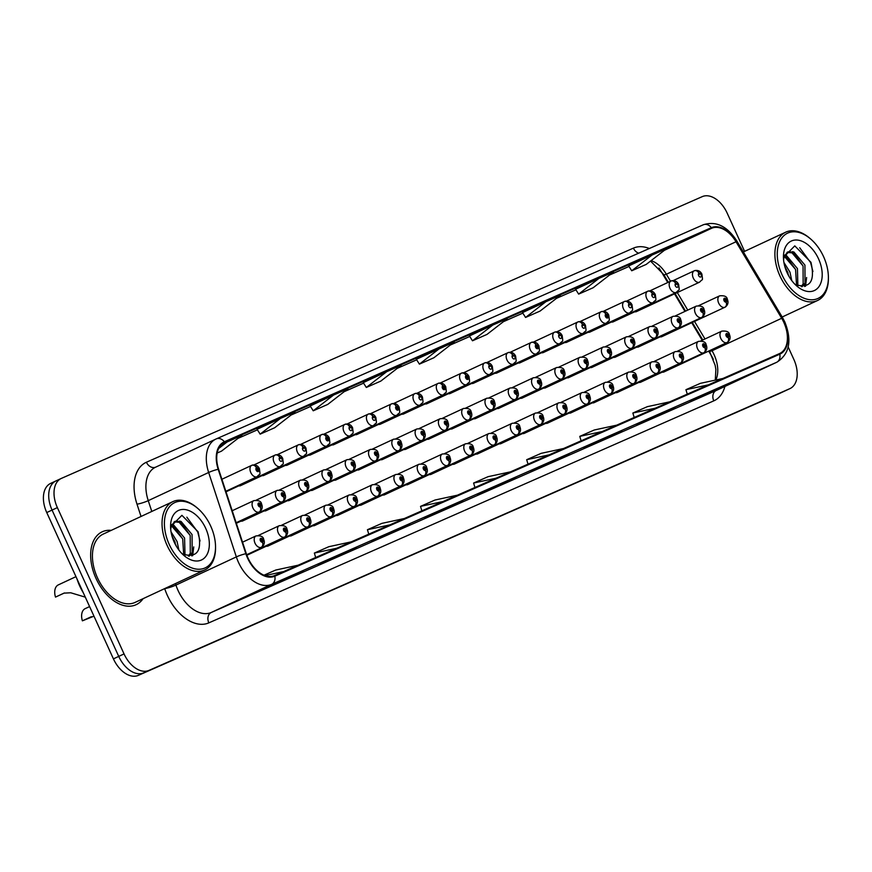 <?xml version="1.0" encoding="UTF-8"?>
<svg xmlns="http://www.w3.org/2000/svg" width="872" height="872" viewBox="0 0 872 872"><rect width="100%" height="100%" fill="white"/><g stroke="black" fill="none" stroke-linecap="round" stroke-linejoin="round"><path stroke-width="1.31" d="M667.745 282.528L660.442 270.287A33.496 21.081 65 0 0 658.949 267.933M713.329 359.253A33.496 21.081 65 0 0 711.29 355.503L708.663 351.111M702.189 340.265L691.725 322.727M684.967 311.402L674.503 293.864M425.133 403.932A6.278 3.957 65 0 0 426.855 403.758A6.278 3.957 65 0 0 428.098 402.548M448.415 393.697A6.278 3.957 65 0 0 450.137 393.512A6.278 3.957 65 0 0 451.391 392.313M471.708 383.462A6.278 3.957 65 0 0 473.431 383.277A6.278 3.957 65 0 0 474.673 382.078M495.002 373.216A6.278 3.957 65 0 0 496.724 373.042A6.278 3.957 65 0 0 497.967 371.832M541.577 352.746A6.278 3.957 65 0 0 543.3 352.56A6.278 3.957 65 0 0 544.542 351.362M518.284 362.981A6.278 3.957 65 0 0 520.006 362.796A6.278 3.957 65 0 0 521.249 361.597M611.436 322.03A6.278 3.957 65 0 0 613.169 321.844A6.278 3.957 65 0 0 614.411 320.645M588.153 332.265A6.278 3.957 65 0 0 589.875 332.079A6.278 3.957 65 0 0 591.118 330.88M564.86 342.5A6.278 3.957 65 0 0 566.582 342.325A6.278 3.957 65 0 0 567.836 341.115M401.839 414.178A6.278 3.957 65 0 0 403.562 413.993A6.278 3.957 65 0 0 404.804 412.794M378.557 424.413A6.278 3.957 65 0 0 380.279 424.228A6.278 3.957 65 0 0 381.522 423.029M355.264 434.648A6.278 3.957 65 0 0 356.986 434.474A6.278 3.957 65 0 0 358.228 433.264M331.97 444.894A6.278 3.957 65 0 0 333.693 444.709A6.278 3.957 65 0 0 334.946 443.51M308.688 455.13A6.278 3.957 65 0 0 310.41 454.944A6.278 3.957 65 0 0 311.653 453.745M285.395 465.365A6.278 3.957 65 0 0 287.117 465.19A6.278 3.957 65 0 0 288.36 463.98M262.112 475.611A6.278 3.957 65 0 0 263.835 475.425A6.278 3.957 65 0 0 265.077 474.226M238.819 485.846A6.278 3.957 65 0 0 240.541 485.66A6.278 3.957 65 0 0 241.784 484.461M634.729 311.784A6.278 3.957 65 0 0 636.451 311.609A6.278 3.957 65 0 0 637.694 310.399M427.236 439.237A6.278 3.957 65 0 0 428.959 439.052A6.278 3.957 65 0 0 429.068 438.998M450.519 428.991A6.278 3.957 65 0 0 452.252 428.817A6.278 3.957 65 0 0 452.35 428.762M473.812 418.756A6.278 3.957 65 0 0 475.534 418.571A6.278 3.957 65 0 0 475.643 418.527M497.105 408.51A6.278 3.957 65 0 0 498.828 408.336A6.278 3.957 65 0 0 498.937 408.281M566.964 377.794A6.278 3.957 65 0 0 568.697 377.62A6.278 3.957 65 0 0 568.795 377.565M590.257 367.559A6.278 3.957 65 0 0 591.979 367.385A6.278 3.957 65 0 0 592.088 367.33M613.539 357.324A6.278 3.957 65 0 0 615.272 357.139A6.278 3.957 65 0 0 615.381 357.095M636.833 347.078A6.278 3.957 65 0 0 638.566 346.903A6.278 3.957 65 0 0 638.664 346.849M520.388 398.275A6.278 3.957 65 0 0 522.121 398.101A6.278 3.957 65 0 0 522.219 398.046M543.681 388.04A6.278 3.957 65 0 0 545.403 387.855A6.278 3.957 65 0 0 545.512 387.811M403.943 449.472A6.278 3.957 65 0 0 405.676 449.287A6.278 3.957 65 0 0 405.774 449.243M380.661 459.708A6.278 3.957 65 0 0 382.383 459.533A6.278 3.957 65 0 0 382.492 459.479M357.367 469.954A6.278 3.957 65 0 0 359.09 469.768A6.278 3.957 65 0 0 359.199 469.714M334.074 480.189A6.278 3.957 65 0 0 335.807 480.003A6.278 3.957 65 0 0 335.905 479.96M310.792 490.424A6.278 3.957 65 0 0 312.514 490.249A6.278 3.957 65 0 0 312.623 490.195M287.498 500.67A6.278 3.957 65 0 0 289.232 500.484A6.278 3.957 65 0 0 289.33 500.43M264.216 510.905A6.278 3.957 65 0 0 265.938 510.72A6.278 3.957 65 0 0 266.047 510.676M240.923 521.14A6.278 3.957 65 0 0 242.645 520.966A6.278 3.957 65 0 0 242.754 520.911M660.126 336.843A6.278 3.957 65 0 0 661.848 336.668A6.278 3.957 65 0 0 661.957 336.614M569.078 413.099A6.278 3.957 65 0 0 570.8 412.914A6.278 3.957 65 0 0 570.909 412.859M592.361 402.853A6.278 3.957 65 0 0 594.094 402.679A6.278 3.957 65 0 0 594.192 402.624M615.654 392.618A6.278 3.957 65 0 0 617.376 392.444A6.278 3.957 65 0 0 617.485 392.389M638.947 382.383A6.278 3.957 65 0 0 640.669 382.198A6.278 3.957 65 0 0 640.778 382.143M545.785 423.334A6.278 3.957 65 0 0 547.518 423.16A6.278 3.957 65 0 0 547.616 423.105M522.502 433.569A6.278 3.957 65 0 0 524.225 433.395A6.278 3.957 65 0 0 524.334 433.34M499.209 443.815A6.278 3.957 65 0 0 500.931 443.63A6.278 3.957 65 0 0 501.04 443.586M475.916 454.05A6.278 3.957 65 0 0 477.649 453.876A6.278 3.957 65 0 0 477.747 453.822M452.633 464.286A6.278 3.957 65 0 0 454.356 464.111A6.278 3.957 65 0 0 454.465 464.057M429.34 474.532A6.278 3.957 65 0 0 431.073 474.346A6.278 3.957 65 0 0 431.171 474.303M406.058 484.767A6.278 3.957 65 0 0 407.78 484.592A6.278 3.957 65 0 0 407.889 484.538M382.764 495.002A6.278 3.957 65 0 0 384.487 494.827A6.278 3.957 65 0 0 384.596 494.773M359.471 505.248A6.278 3.957 65 0 0 361.204 505.062A6.278 3.957 65 0 0 361.313 505.019M336.189 515.483A6.278 3.957 65 0 0 337.911 515.308A6.278 3.957 65 0 0 338.02 515.254M312.895 525.729A6.278 3.957 65 0 0 314.628 525.543A6.278 3.957 65 0 0 314.727 525.489M289.613 535.964A6.278 3.957 65 0 0 291.335 535.779A6.278 3.957 65 0 0 291.444 535.735M266.32 546.199A6.278 3.957 65 0 0 268.042 546.025A6.278 3.957 65 0 0 268.151 545.97M662.23 372.137A6.278 3.957 65 0 0 663.963 371.963A6.278 3.957 65 0 0 664.061 371.908M111.224 530.372A40.199 25.299 65 0 0 102.188 531.811A40.199 25.299 65 0 0 96.018 578.43A40.199 25.299 65 0 0 136.174 604.678A40.199 25.299 65 0 0 143.084 598.683A40.199 25.299 65 0 1 136.174 604.678A40.199 25.299 65 0 1 96.018 578.43A40.199 25.299 65 0 1 102.188 531.811A40.199 25.299 65 0 1 111.224 530.372M715.814 380.007A26.803 16.862 65 0 0 714.179 354.893A26.803 16.862 65 0 0 712.021 350.762L711.443 349.814M783.83 322.411A26.803 16.862 -115 0 1 779.721 353.487A26.803 16.862 -115 0 1 779.503 353.585L274.538 575.585A26.803 16.862 -115 0 1 246.296 553.655L218.6 469.223A26.803 16.862 -115 0 1 224.409 442.486A26.803 16.862 -115 0 1 224.627 442.387L711.617 228.29A26.803 16.862 -115 0 1 736.012 241.751L781.672 318.28A26.803 16.862 -115 0 1 783.83 322.411M784.222 322.237A27.468 17.287 65 0 0 781.999 318.008L736.339 241.479A27.468 17.287 65 0 0 711.345 227.679L224.355 441.777A27.468 17.287 65 0 0 218.174 469.289L245.86 553.709A27.468 17.287 65 0 0 274.822 576.196L779.786 354.196A27.468 17.287 65 0 0 784.222 322.237M61.018 478.565L56.113 480.853A25.125 15.816 65 0 0 55.917 480.941A25.125 15.816 65 0 0 52.058 510.076L118.734 656.398A25.125 15.816 65 0 0 143.629 672.89L784.484 391.147A25.125 15.816 65 0 0 784.691 391.059A25.125 15.816 65 0 0 784.887 390.961M289.057 577.09L265.459 588.099L289.057 577.09M342.14 553.753L318.542 564.762L342.14 553.753M395.223 530.416L371.625 541.414L395.223 530.416M448.306 507.079L424.708 518.077L448.306 507.079M713.721 390.394L690.123 401.393L713.721 390.394M660.638 413.731L637.04 424.729L660.638 413.731M607.555 437.068L583.957 448.066L607.555 437.068M554.472 460.405L530.874 471.403L554.472 460.405M501.389 483.742L477.791 494.74L501.389 483.742M670.524 281.231L666.361 274.233A26.803 16.862 65 0 0 651.101 260.619M629.006 266.461L609.561 275.018M575.923 289.809L556.478 298.355M522.84 313.146L503.395 321.692M469.757 336.483L450.312 345.029M416.674 359.82L397.229 368.365M363.602 383.157L344.146 391.702M310.519 406.494L291.063 415.039M257.436 429.831L237.98 438.376M704.979 338.968L694.515 321.43M687.757 310.094L677.293 292.556M744.601 251.365L727.172 213.128A25.125 15.816 65 0 0 702.276 196.625L61.422 478.379A25.125 15.816 65 0 0 61.225 478.466A25.125 15.816 65 0 0 57.367 507.602L124.042 653.924A25.125 15.816 65 0 0 148.938 670.415L789.792 388.672A25.125 15.816 65 0 0 789.999 388.585A25.125 15.816 65 0 0 793.858 359.449L788.201 347.045M333.54 395.071L310.181 405.971L313.233 410.799L327.719 404.434L348.015 388.705L333.54 395.071L313.233 410.799M280.457 418.407L257.098 429.307L260.15 434.136L274.636 427.771L294.932 412.042L280.457 418.407L260.15 434.136M217.183 453.026L221.553 451.107L241.849 435.379L221.488 444.491M492.789 325.06L469.43 335.949L472.482 340.788L486.968 334.423L507.264 318.694L492.789 325.06L472.482 340.788M545.872 301.723L522.513 312.612L525.565 317.452L540.051 311.086L560.347 295.357L545.872 301.723L525.565 317.452M598.955 278.386L575.596 289.275L578.648 294.115L593.134 287.749L613.43 272.02L598.955 278.386L578.648 294.115M652.038 255.049L628.679 265.938L631.731 270.778L646.217 264.412L666.513 248.684L652.038 255.049L631.731 270.778M386.623 371.734L363.264 382.634L366.316 387.462L380.802 381.097L401.098 365.368L386.623 371.734L366.316 387.462M439.706 348.397L419.399 364.125L433.885 357.76L454.181 342.031L416.347 359.297M510.556 471.828L488.08 476.679L473.605 483.044L474.935 487.481M496.07 478.194L473.605 483.044M563.639 448.491L541.163 453.342L526.688 459.708L528.018 464.144M549.153 454.857L526.688 459.708M616.722 425.155L594.246 430.005L579.771 436.371L581.101 440.807M602.236 431.52L579.771 436.371M669.805 401.818L647.329 406.668L632.854 413.034L634.184 417.47M655.319 408.183L632.854 413.034M722.888 378.481L700.412 383.331L685.937 389.697L687.267 394.133M708.402 384.846L685.937 389.697M457.473 495.165L434.997 500.027L420.522 506.381L421.852 510.829M442.998 501.531L420.522 506.381M404.39 518.502L381.914 523.364L367.439 529.718L368.769 534.165M389.915 524.868L367.439 529.718M351.307 541.839L328.831 546.7L314.356 553.066L315.686 557.502M336.832 548.205L314.356 553.066M298.224 565.176L275.748 570.037L263.987 575.204M283.749 571.542L264.99 575.596M419.399 364.125L416.347 359.286M227.374 441.744L218.643 448.513M55.71 481.039L50.805 483.328A25.125 15.816 65 0 0 50.609 483.415A25.125 15.816 65 0 0 46.75 512.551L113.425 658.872A25.125 15.816 65 0 0 138.321 675.375L779.176 393.621A25.125 15.816 65 0 0 779.383 393.534A25.125 15.816 65 0 0 779.579 393.435M56.113 480.853A25.125 15.816 65 0 0 55.917 480.941A25.125 15.816 65 0 0 52.058 510.076L118.734 656.398A25.125 15.816 65 0 0 143.629 672.89L784.484 391.147A25.125 15.816 65 0 0 784.691 391.059L789.999 388.585M663.854 372.006L727.183 342.478A4.186 3.248 -117.7 0 0 727.292 342.423A4.186 3.248 -117.7 0 0 728.294 337.333A2.093 1.319 65 0 0 728.578 334.924A2.093 1.319 65 0 0 726.496 333.551A2.093 1.319 65 0 0 726.158 335.982A2.093 1.319 65 0 0 728.185 337.388L727.019 334.695L728.294 337.333M728.185 337.388A4.186 3.248 70.2 0 1 726.867 342.609A6.278 3.957 -115 0 1 720.806 338.423A6.278 3.957 -115 0 1 721.765 331.142C726.55 330.684 729.112 331.818 729.439 334.565C730.801 337.704 730.093 340.331 727.292 342.423M663.745 372.05L726.867 342.609M661.739 336.712L725.068 307.173A4.186 3.248 -117.7 0 0 725.177 307.118A4.186 3.248 -117.7 0 0 726.18 302.039A2.093 1.319 65 0 0 726.463 299.63A2.093 1.319 65 0 0 724.392 298.257A2.093 1.319 65 0 0 724.054 300.687A2.093 1.319 65 0 0 726.071 302.083L724.904 299.401L726.18 302.039M726.071 302.083A4.186 3.248 70.2 0 1 724.752 307.315A6.278 3.957 -115 0 1 718.692 303.129A6.278 3.957 -115 0 1 719.662 295.837C724.447 295.379 726.997 296.524 727.324 299.27C728.698 302.41 727.978 305.026 725.177 307.118M661.641 336.756L724.752 307.315M673.315 280.555L694.156 270.832A4.186 3.248 62.3 0 1 698.941 273.219A2.093 1.319 65 0 0 698.657 275.628A2.093 1.319 65 0 0 700.728 277.002A2.093 1.319 65 0 0 701.066 274.571A2.093 1.319 65 0 0 699.05 273.176L699.54 274.331M699.05 273.176A4.186 3.248 -109.8 0 0 694.679 270.614A4.186 3.248 -109.8 0 0 694.472 270.702L694.341 270.756M699.497 274.353L698.941 273.219M782.075 274.909A36.014 22.661 65 0 0 810.807 299.783A36.014 22.661 65 0 0 828.389 277.187A36.014 22.661 65 0 0 823.582 256.662A36.014 22.661 65 0 0 810.524 238.884A36.014 22.661 65 0 0 782.119 237.566A36.014 22.661 65 0 0 782.075 274.909M810.524 238.884L809.707 238.187A37.692 23.718 65 0 0 785.716 232.181A37.692 23.718 65 0 0 779.928 275.89A37.692 23.718 65 0 0 817.576 300.491A37.692 23.718 65 0 0 828.4 278.266L828.389 277.187M783.917 262.439L789.945 272.086L791.765 280.588M784.92 266.832L789.247 276.838M784.8 254.973L786.435 255.485L797.444 268.598L797.869 285.765M784.255 256.248L795.569 269.47L796.55 285.155M783.568 259.671L784.266 256.215L787.907 251.855L793.923 251.997L804.932 265.099L805.03 282.997L802.109 286.714M787.013 252.379L792.048 252.869L803.058 265.971L803.156 283.869L801.248 286.648M794.784 284.13A18.933 11.914 65 0 0 795.711 284.697C810.175 288.752 815.255 281.296 810.96 262.319L794.774 245.882L783.525 257.262M818.557 258.875A27.305 17.189 65 0 0 796.779 240.018A27.305 17.189 65 0 0 783.438 257.153A27.305 17.189 65 0 0 787.089 272.707A27.305 17.189 65 0 0 796.986 286.19A27.305 17.189 65 0 0 818.536 287.193A27.305 17.189 65 0 0 818.557 258.875M799.7 247.746L810.589 262.548L812.922 271.53M792.681 251.583L803.068 265.971M805.575 281.765L804.66 286.485M785.192 255.071L795.58 269.459M784.844 266.57L788.081 272.958M806.611 277.492L805.543 286.234M169.212 544.357A36.014 22.661 65 0 0 197.933 569.231A36.014 22.661 65 0 0 215.526 546.624A36.014 22.661 65 0 0 210.708 526.11A36.014 22.661 65 0 0 197.661 508.322A36.014 22.661 65 0 0 169.255 507.003A36.014 22.661 65 0 0 169.212 544.357M197.661 508.322L196.843 507.624A37.692 23.718 65 0 0 172.852 501.629A37.692 23.718 65 0 0 167.064 545.327A37.692 23.718 65 0 0 204.713 569.939A37.692 23.718 65 0 0 215.537 547.703L215.526 546.624M172.852 501.629L103.245 534.089A37.692 23.718 65 0 0 97.457 577.787A37.692 23.718 65 0 0 135.106 602.399L204.713 569.939M76.9 578.714A41.878 26.356 65 0 0 79.712 586.006A41.878 26.356 65 0 0 83.374 592.927M171.054 531.876L177.081 541.534L178.891 550.025M172.056 536.269L176.384 546.275M171.937 524.421L173.572 524.933L184.581 538.035L185.006 555.202M171.392 525.685L182.706 538.907L183.676 554.603M170.705 529.119L171.403 525.653L175.043 521.293L181.06 521.434L192.069 534.547L192.167 552.445L189.246 556.151M174.149 521.816L179.185 522.317L190.194 535.419L190.292 553.317L188.385 556.085M181.921 553.567A18.933 11.914 65 0 0 182.848 554.145C197.312 558.2 202.391 550.733 198.097 531.767L181.91 515.319L170.661 526.699M205.694 528.312A27.305 17.189 65 0 0 183.916 509.455A27.305 17.189 65 0 0 170.574 526.59A27.305 17.189 65 0 0 174.226 542.155A27.305 17.189 65 0 0 184.123 555.638A27.305 17.189 65 0 0 205.661 556.63A27.305 17.189 65 0 0 205.694 528.312M186.837 517.183L197.726 531.996L200.059 540.978M179.817 521.02L190.205 535.408M192.701 551.202L191.796 555.922M172.318 524.519L182.717 538.907M171.98 536.018L175.218 542.395M193.748 546.929L192.679 555.682M640.56 382.252L703.889 352.713A4.186 3.248 -117.7 0 0 703.998 352.659A4.186 3.248 -117.7 0 0 705.001 347.579A2.093 1.319 65 0 0 705.284 345.17A2.093 1.319 65 0 0 703.214 343.786A2.093 1.319 65 0 0 702.876 346.228A2.093 1.319 65 0 0 704.892 347.623L703.726 344.941L705.001 347.579M704.892 347.623A4.186 3.248 70.2 0 1 703.573 352.855A6.278 3.957 -115 0 1 697.513 348.658A6.278 3.957 -115 0 1 698.472 341.377C703.268 340.919 705.819 342.064 706.146 344.8C707.519 347.95 706.8 350.566 703.998 352.659M640.462 382.285L703.573 352.855M617.278 392.487L680.607 362.948A4.186 3.248 -117.7 0 0 680.705 362.894A4.186 3.248 -117.7 0 0 681.708 357.814A2.093 1.319 65 0 0 682.002 355.405A2.093 1.319 65 0 0 679.92 354.032A2.093 1.319 65 0 0 679.582 356.463A2.093 1.319 65 0 0 681.61 357.858L680.433 355.177L681.708 357.814M681.61 357.858A4.186 3.248 70.2 0 1 680.291 363.09A6.278 3.957 -115 0 1 674.22 358.904A6.278 3.957 -115 0 1 675.19 351.612C679.975 351.154 682.536 352.299 682.863 355.046C684.226 358.185 683.506 360.801 680.705 362.894M617.169 392.531L680.291 363.09M593.985 402.722L657.314 373.194A4.186 3.248 -117.7 0 0 657.423 373.14A4.186 3.248 -117.7 0 0 658.425 368.049A2.093 1.319 65 0 0 658.709 365.641A2.093 1.319 65 0 0 656.638 364.267A2.093 1.319 65 0 0 656.3 366.709A2.093 1.319 65 0 0 658.316 368.104L657.15 365.412L658.425 368.049M658.316 368.104A4.186 3.248 70.2 0 1 656.998 373.325A6.278 3.957 -115 0 1 650.937 369.139A6.278 3.957 -115 0 1 651.896 361.858C656.681 361.4 659.243 362.534 659.57 365.281C660.943 368.42 660.224 371.047 657.423 373.14M593.876 402.766L656.998 373.325M570.691 412.968L634.02 383.429A4.186 3.248 -117.7 0 0 634.129 383.375A4.186 3.248 -117.7 0 0 635.132 378.295A2.093 1.319 65 0 0 635.416 375.887A2.093 1.319 65 0 0 633.345 374.502A2.093 1.319 65 0 0 633.007 376.944A2.093 1.319 65 0 0 635.034 378.339L633.857 375.658L635.132 378.295M635.034 378.339A4.186 3.248 70.2 0 1 633.704 383.571A6.278 3.957 -115 0 1 627.644 379.375A6.278 3.957 -115 0 1 628.614 372.093C633.399 371.636 635.95 372.78 636.277 375.516C637.65 378.666 636.931 381.282 634.129 383.375M570.593 413.001L633.704 383.571M650.032 290.79L670.862 281.078A4.186 3.248 62.3 0 1 675.658 283.455A2.093 1.319 65 0 0 675.364 285.874A2.093 1.319 65 0 0 677.446 287.248A2.093 1.319 65 0 0 677.784 284.806A2.093 1.319 65 0 0 675.756 283.411L676.247 284.566M675.756 283.411A4.186 3.248 -109.8 0 0 671.396 280.849A4.186 3.248 -109.8 0 0 671.178 280.937L671.048 281.002M676.203 284.588L675.658 283.455M626.739 301.036L647.58 291.313A4.186 3.248 62.3 0 1 652.365 293.701A2.093 1.319 65 0 0 652.082 296.109A2.093 1.319 65 0 0 654.153 297.483A2.093 1.319 65 0 0 654.491 295.052A2.093 1.319 65 0 0 652.474 293.657L652.965 294.812M652.474 293.657A4.186 3.248 -109.8 0 0 648.103 291.085A4.186 3.248 -109.8 0 0 647.896 291.172L647.754 291.237M652.921 294.823L652.365 293.701M603.446 311.271L624.287 301.548A4.186 3.248 62.3 0 1 629.072 303.936A2.093 1.319 65 0 0 628.788 306.345A2.093 1.319 65 0 0 630.87 307.718A2.093 1.319 65 0 0 631.208 305.287A2.093 1.319 65 0 0 629.181 303.892L629.671 305.047M629.181 303.892A4.186 3.248 -109.8 0 0 624.821 301.331A4.186 3.248 -109.8 0 0 624.603 301.418L624.472 301.472M629.628 305.069L629.072 303.936M580.163 321.506L600.993 311.795A4.186 3.248 62.3 0 1 605.789 314.171A2.093 1.319 65 0 0 605.506 316.591A2.093 1.319 65 0 0 607.577 317.964A2.093 1.319 65 0 0 607.915 315.522A2.093 1.319 65 0 0 605.898 314.127L607.065 316.819L605.789 314.171M605.898 314.127A4.186 3.248 -109.8 0 0 601.527 311.566A4.186 3.248 -109.8 0 0 601.309 311.653L601.179 311.718M638.457 346.947L701.786 317.419A4.186 3.248 -117.7 0 0 701.895 317.364A4.186 3.248 -117.7 0 0 702.897 312.274A2.093 1.319 65 0 0 703.181 309.865A2.093 1.319 65 0 0 701.099 308.492A2.093 1.319 65 0 0 700.761 310.933A2.093 1.319 65 0 0 702.788 312.329L701.622 309.636L702.897 312.274M702.788 312.329A4.186 3.248 70.2 0 1 701.47 317.55A6.278 3.957 -115 0 1 695.398 313.364A6.278 3.957 -115 0 1 696.368 306.083C701.153 305.625 703.715 306.759 704.042 309.505C705.404 312.645 704.696 315.272 701.895 317.364M638.348 346.991L701.47 317.55M615.163 357.193L678.492 327.654A4.186 3.248 -117.7 0 0 678.601 327.6A4.186 3.248 -117.7 0 0 679.604 322.52A2.093 1.319 65 0 0 679.888 320.111A2.093 1.319 65 0 0 677.817 318.727A2.093 1.319 65 0 0 677.479 321.168A2.093 1.319 65 0 0 679.495 322.564L678.329 319.882L679.604 322.52M679.495 322.564A4.186 3.248 70.2 0 1 678.176 327.796A6.278 3.957 -115 0 1 672.116 323.599A6.278 3.957 -115 0 1 673.075 316.318C677.871 315.86 680.422 317.005 680.749 319.741C682.122 322.891 681.403 325.507 678.601 327.6M615.065 357.226L678.176 327.796M591.881 367.428L655.21 337.889A4.186 3.248 -117.7 0 0 655.308 337.835A4.186 3.248 -117.7 0 0 656.311 332.755A2.093 1.319 65 0 0 656.605 330.346A2.093 1.319 65 0 0 654.523 328.973A2.093 1.319 65 0 0 654.185 331.404A2.093 1.319 65 0 0 656.213 332.799L655.036 330.117L656.311 332.755M656.213 332.799A4.186 3.248 70.2 0 1 654.894 338.031A6.278 3.957 -115 0 1 648.822 333.845A6.278 3.957 -115 0 1 649.793 326.553C654.578 326.095 657.139 327.24 657.466 329.987C658.829 333.126 658.109 335.742 655.308 337.835M591.772 367.472L654.894 338.031M568.588 377.663L631.917 348.135A4.186 3.248 -117.7 0 0 632.026 348.081A4.186 3.248 -117.7 0 0 633.028 342.99A2.093 1.319 65 0 0 633.312 340.581A2.093 1.319 65 0 0 631.241 339.208A2.093 1.319 65 0 0 630.903 341.65A2.093 1.319 65 0 0 632.919 343.045L631.753 340.353L633.028 342.99M632.919 343.045A4.186 3.248 70.2 0 1 631.601 348.266A6.278 3.957 -115 0 1 625.54 344.08A6.278 3.957 -115 0 1 626.499 336.799C631.284 336.341 633.846 337.475 634.173 340.222C635.535 343.372 634.827 345.988 632.026 348.081M568.479 377.707L631.601 348.266M547.409 423.203L610.738 393.664A4.186 3.248 -117.7 0 0 610.847 393.61A4.186 3.248 -117.7 0 0 611.85 388.531A2.093 1.319 65 0 0 612.133 386.122A2.093 1.319 65 0 0 610.062 384.748A2.093 1.319 65 0 0 609.713 387.179A2.093 1.319 65 0 0 611.741 388.574L610.574 385.893L611.85 388.531M611.741 388.574A4.186 3.248 70.2 0 1 610.422 393.806A6.278 3.957 -115 0 1 604.361 389.62A6.278 3.957 -115 0 1 605.321 382.328C610.106 381.871 612.667 383.015 612.994 385.762C614.357 388.901 613.648 391.517 610.847 393.61M547.3 423.247L610.422 393.806M524.116 433.439L587.445 403.91A4.186 3.248 -117.7 0 0 587.554 403.856A4.186 3.248 -117.7 0 0 588.556 398.766A2.093 1.319 65 0 0 588.84 396.357A2.093 1.319 65 0 0 586.769 394.983A2.093 1.319 65 0 0 586.431 397.425A2.093 1.319 65 0 0 588.447 398.82L587.281 396.128L588.556 398.766M588.447 398.82A4.186 3.248 70.2 0 1 587.129 404.041A6.278 3.957 -115 0 1 581.068 399.856A6.278 3.957 -115 0 1 582.027 392.574C586.823 392.117 589.374 393.25 589.701 395.997C591.074 399.136 590.355 401.763 587.554 403.856M524.018 433.482L587.129 404.041M500.833 443.685L564.162 414.146A4.186 3.248 -117.7 0 0 564.26 414.091A4.186 3.248 -117.7 0 0 565.263 409.012A2.093 1.319 65 0 0 565.557 406.603A2.093 1.319 65 0 0 563.476 405.218A2.093 1.319 65 0 0 563.138 407.66A2.093 1.319 65 0 0 565.165 409.055L563.999 406.374L565.263 409.012M565.165 409.055A4.186 3.248 70.2 0 1 563.846 414.287A6.278 3.957 -115 0 1 557.775 410.091A6.278 3.957 -115 0 1 558.745 402.81C563.53 402.352 566.092 403.496 566.418 406.232C567.781 409.382 567.062 411.998 564.26 414.091M500.724 443.717L563.846 414.287M477.54 453.92L540.869 424.381A4.186 3.248 -117.7 0 0 540.978 424.326A4.186 3.248 -117.7 0 0 541.981 419.247A2.093 1.319 65 0 0 542.264 416.838A2.093 1.319 65 0 0 540.193 415.464A2.093 1.319 65 0 0 539.855 417.895A2.093 1.319 65 0 0 541.872 419.29L540.705 416.609L541.981 419.247M541.872 419.29A4.186 3.248 70.2 0 1 540.553 424.522A6.278 3.957 -115 0 1 534.492 420.337A6.278 3.957 -115 0 1 535.452 413.045C540.237 412.587 542.798 413.731 543.125 416.478C544.499 419.617 543.779 422.233 540.978 424.326M477.442 453.963L540.553 424.522M545.294 387.909L608.623 358.37A4.186 3.248 -117.7 0 0 608.732 358.316A4.186 3.248 -117.7 0 0 609.735 353.236A2.093 1.319 65 0 0 610.019 350.827A2.093 1.319 65 0 0 607.947 349.443A2.093 1.319 65 0 0 607.61 351.885A2.093 1.319 65 0 0 609.626 353.28L608.46 350.599L609.735 353.236M609.626 353.28A4.186 3.248 70.2 0 1 608.307 358.512A6.278 3.957 -115 0 1 602.247 354.315A6.278 3.957 -115 0 1 603.217 347.034C608.002 346.576 610.553 347.721 610.88 350.457C612.253 353.607 611.534 356.223 608.732 358.316M545.196 387.942L608.307 358.512M522.012 398.144L585.341 368.605A4.186 3.248 -117.7 0 0 585.45 368.551A4.186 3.248 -117.7 0 0 586.453 363.471A2.093 1.319 65 0 0 586.736 361.062A2.093 1.319 65 0 0 584.654 359.689A2.093 1.319 65 0 0 584.316 362.12A2.093 1.319 65 0 0 586.344 363.515L585.177 360.834L586.453 363.471M586.344 363.515A4.186 3.248 70.2 0 1 585.025 368.747A6.278 3.957 -115 0 1 578.964 364.561A6.278 3.957 -115 0 1 579.924 357.28C584.709 356.812 587.27 357.956 587.597 360.703C588.96 363.842 588.251 366.458 585.45 368.551M521.903 398.188L585.025 368.747M498.719 408.379L562.048 378.851A4.186 3.248 -117.7 0 0 562.157 378.797A4.186 3.248 -117.7 0 0 563.159 373.707A2.093 1.319 65 0 0 563.443 371.298A2.093 1.319 65 0 0 561.372 369.924A2.093 1.319 65 0 0 561.034 372.366A2.093 1.319 65 0 0 563.05 373.761L561.884 371.069L563.159 373.707M563.05 373.761A4.186 3.248 70.2 0 1 561.732 378.982A6.278 3.957 -115 0 1 555.671 374.797A6.278 3.957 -115 0 1 556.63 367.515C561.426 367.058 563.977 368.202 564.304 370.938C565.677 374.088 564.958 376.704 562.157 378.797M498.621 408.423L561.732 378.982M475.436 418.625L538.765 389.086A4.186 3.248 -117.7 0 0 538.863 389.032A4.186 3.248 -117.7 0 0 539.866 383.953A2.093 1.319 65 0 0 540.16 381.544A2.093 1.319 65 0 0 538.078 380.159A2.093 1.319 65 0 0 537.741 382.601A2.093 1.319 65 0 0 539.768 383.996L538.591 381.315L539.866 383.953M539.768 383.996A4.186 3.248 70.2 0 1 538.449 389.228A6.278 3.957 -115 0 1 532.378 385.032A6.278 3.957 -115 0 1 533.348 377.75C538.133 377.293 540.695 378.437 541.022 381.173C542.384 384.323 541.665 386.939 538.863 389.032M475.327 418.658L538.449 389.228M556.87 331.752L577.711 322.03A4.186 3.248 62.3 0 1 582.496 324.417A2.093 1.319 65 0 0 582.213 326.826A2.093 1.319 65 0 0 584.284 328.199A2.093 1.319 65 0 0 584.622 325.768A2.093 1.319 65 0 0 582.605 324.373L583.096 325.529M582.605 324.373A4.186 3.248 -109.8 0 0 578.234 321.801A4.186 3.248 -109.8 0 0 578.027 321.888L577.896 321.953M583.052 325.539L582.496 324.417M533.588 341.988L554.418 332.265A4.186 3.248 62.3 0 1 559.214 334.652A2.093 1.319 65 0 0 558.919 337.061A2.093 1.319 65 0 0 561.001 338.434A2.093 1.319 65 0 0 561.339 336.003A2.093 1.319 65 0 0 559.312 334.608L559.802 335.764M559.312 334.608A4.186 3.248 -109.8 0 0 554.952 332.047A4.186 3.248 -109.8 0 0 554.734 332.134L554.603 332.188M559.759 335.785L559.214 334.652M510.294 352.223L531.135 342.511A4.186 3.248 62.3 0 1 535.92 344.887A2.093 1.319 65 0 0 535.637 347.307A2.093 1.319 65 0 0 537.708 348.68A2.093 1.319 65 0 0 538.046 346.238A2.093 1.319 65 0 0 536.029 344.843L537.196 347.536L535.92 344.887M536.029 344.843A4.186 3.248 -109.8 0 0 531.658 342.282A4.186 3.248 -109.8 0 0 531.451 342.369L531.31 342.434M454.247 464.155L517.576 434.627A4.186 3.248 -117.7 0 0 517.685 434.572A4.186 3.248 -117.7 0 0 518.687 429.482A2.093 1.319 65 0 0 518.971 427.073A2.093 1.319 65 0 0 516.9 425.7A2.093 1.319 65 0 0 516.562 428.141A2.093 1.319 65 0 0 518.589 429.536L517.412 426.844L518.687 429.482M518.589 429.536A4.186 3.248 70.2 0 1 517.26 434.757A6.278 3.957 -115 0 1 511.199 430.572A6.278 3.957 -115 0 1 512.169 423.291C516.954 422.833 519.505 423.966 519.832 426.713C521.205 429.852 520.486 432.479 517.685 434.572M454.149 464.198L517.26 434.757M430.964 474.401L494.293 444.862A4.186 3.248 -117.7 0 0 494.402 444.807A4.186 3.248 -117.7 0 0 495.405 439.728A2.093 1.319 65 0 0 495.688 437.319A2.093 1.319 65 0 0 493.617 435.935A2.093 1.319 65 0 0 493.28 438.376A2.093 1.319 65 0 0 495.296 439.771L494.13 437.09L495.405 439.728M495.296 439.771A4.186 3.248 70.2 0 1 493.977 445.003A6.278 3.957 -115 0 1 487.917 440.807A6.278 3.957 -115 0 1 488.876 433.526C493.661 433.068 496.223 434.212 496.55 436.948C497.912 440.098 497.204 442.714 494.402 444.807M430.855 474.433L493.977 445.003M407.671 484.636L471 455.097A4.186 3.248 -117.7 0 0 471.109 455.042A4.186 3.248 -117.7 0 0 472.112 449.963A2.093 1.319 65 0 0 472.395 447.554A2.093 1.319 65 0 0 470.324 446.181A2.093 1.319 65 0 0 469.986 448.611A2.093 1.319 65 0 0 472.003 450.007L470.836 447.325L472.112 449.963M472.003 450.007A4.186 3.248 70.2 0 1 470.684 455.238A6.278 3.957 -115 0 1 464.623 451.053A6.278 3.957 -115 0 1 465.583 443.761C470.379 443.303 472.929 444.448 473.256 447.194C474.63 450.334 473.91 452.95 471.109 455.042M407.573 484.679L470.684 455.238M384.389 494.871L447.718 465.343A4.186 3.248 -117.7 0 0 447.816 465.288A4.186 3.248 -117.7 0 0 448.818 460.198A2.093 1.319 65 0 0 449.113 457.789A2.093 1.319 65 0 0 447.031 456.416A2.093 1.319 65 0 0 446.693 458.857A2.093 1.319 65 0 0 448.72 460.253L447.554 457.56L448.818 460.198M448.72 460.253A4.186 3.248 70.2 0 1 447.401 465.474A6.278 3.957 -115 0 1 441.33 461.288A6.278 3.957 -115 0 1 442.3 454.007C447.085 453.549 449.647 454.683 449.974 457.429C451.336 460.58 450.617 463.196 447.816 465.288M384.28 494.915L447.401 465.474M361.095 505.117L424.424 475.578A4.186 3.248 -117.7 0 0 424.533 475.523A4.186 3.248 -117.7 0 0 425.536 470.444A2.093 1.319 65 0 0 425.819 468.035A2.093 1.319 65 0 0 423.748 466.651A2.093 1.319 65 0 0 423.411 469.092A2.093 1.319 65 0 0 425.427 470.488L424.261 467.806L425.536 470.444M425.427 470.488A4.186 3.248 70.2 0 1 424.108 475.72A6.278 3.957 -115 0 1 418.048 471.523A6.278 3.957 -115 0 1 419.007 464.242C423.792 463.784 426.353 464.929 426.68 467.665C428.054 470.815 427.335 473.431 424.533 475.523M360.997 505.15L424.108 475.72M337.802 515.352L401.131 485.813A4.186 3.248 -117.7 0 0 401.24 485.759A4.186 3.248 -117.7 0 0 402.243 480.679A2.093 1.319 65 0 0 402.537 478.27A2.093 1.319 65 0 0 400.455 476.897A2.093 1.319 65 0 0 400.117 479.328A2.093 1.319 65 0 0 402.145 480.723L400.967 478.041L402.243 480.679M402.145 480.723A4.186 3.248 70.2 0 1 400.826 485.955A6.278 3.957 -115 0 1 394.754 481.769A6.278 3.957 -115 0 1 395.725 474.488C400.51 474.019 403.06 475.164 403.398 477.911C404.761 481.05 404.041 483.666 401.24 485.759M337.704 515.396L400.826 485.955M452.143 428.861L515.472 399.322A4.186 3.248 -117.7 0 0 515.581 399.267A4.186 3.248 -117.7 0 0 516.584 394.188A2.093 1.319 65 0 0 516.867 391.779A2.093 1.319 65 0 0 514.796 390.405A2.093 1.319 65 0 0 514.458 392.836A2.093 1.319 65 0 0 516.475 394.231L515.308 391.55L516.584 394.188M516.475 394.231A4.186 3.248 70.2 0 1 515.156 399.463A6.278 3.957 -115 0 1 509.095 395.278A6.278 3.957 -115 0 1 510.055 387.996C514.84 387.528 517.401 388.672 517.728 391.419C519.102 394.558 518.382 397.174 515.581 399.267M452.034 428.904L515.156 399.463M428.85 439.096L492.179 409.568A4.186 3.248 -117.7 0 0 492.288 409.513A4.186 3.248 -117.7 0 0 493.29 404.423A2.093 1.319 65 0 0 493.574 402.014A2.093 1.319 65 0 0 491.503 400.64A2.093 1.319 65 0 0 491.165 403.082A2.093 1.319 65 0 0 493.192 404.477L492.015 401.785L493.29 404.423M493.192 404.477A4.186 3.248 70.2 0 1 491.863 409.698A6.278 3.957 -115 0 1 485.802 405.513A6.278 3.957 -115 0 1 486.772 398.232C491.557 397.774 494.108 398.918 494.435 401.654C495.808 404.804 495.089 407.42 492.288 409.513M428.752 439.139L491.863 409.698M405.567 449.342L468.896 419.803A4.186 3.248 -117.7 0 0 469.005 419.748A4.186 3.248 -117.7 0 0 470.008 414.669A2.093 1.319 65 0 0 470.291 412.26A2.093 1.319 65 0 0 468.22 410.876A2.093 1.319 65 0 0 467.883 413.317A2.093 1.319 65 0 0 469.899 414.712L468.733 412.031L470.008 414.669M469.899 414.712A4.186 3.248 70.2 0 1 468.58 419.944A6.278 3.957 -115 0 1 462.52 415.748A6.278 3.957 -115 0 1 463.479 408.467C468.264 408.009 470.826 409.153 471.153 411.9C472.515 415.039 471.807 417.655 469.005 419.748M405.458 449.374L468.58 419.944M382.274 459.577L445.603 430.038A4.186 3.248 -117.7 0 0 445.712 429.983A4.186 3.248 -117.7 0 0 446.715 424.904A2.093 1.319 65 0 0 446.998 422.495A2.093 1.319 65 0 0 444.927 421.122A2.093 1.319 65 0 0 444.589 423.552A2.093 1.319 65 0 0 446.606 424.947L445.439 422.266L446.715 424.904M446.606 424.947A4.186 3.248 70.2 0 1 445.287 430.179A6.278 3.957 -115 0 1 439.226 425.994A6.278 3.957 -115 0 1 440.186 418.713C444.982 418.244 447.532 419.388 447.859 422.135C449.233 425.274 448.513 427.89 445.712 429.983M382.176 459.62L445.287 430.179M358.992 469.812L422.321 440.284A4.186 3.248 -117.7 0 0 422.419 440.229A4.186 3.248 -117.7 0 0 423.421 435.139A2.093 1.319 65 0 0 423.716 432.73A2.093 1.319 65 0 0 421.634 431.357A2.093 1.319 65 0 0 421.296 433.798A2.093 1.319 65 0 0 423.323 435.193L422.157 432.501L423.421 435.139M423.323 435.193A4.186 3.248 70.2 0 1 422.004 440.415A6.278 3.957 -115 0 1 415.933 436.229A6.278 3.957 -115 0 1 416.903 428.948C421.688 428.49 424.25 429.634 424.577 432.37C425.939 435.52 425.22 438.136 422.419 440.229M358.883 469.855L422.004 440.415M335.698 480.058L399.027 450.519A4.186 3.248 -117.7 0 0 399.136 450.464A4.186 3.248 -117.7 0 0 400.139 445.385A2.093 1.319 65 0 0 400.422 442.976A2.093 1.319 65 0 0 398.351 441.603A2.093 1.319 65 0 0 398.014 444.033A2.093 1.319 65 0 0 400.03 445.428L398.864 442.747L400.139 445.385M400.03 445.428A4.186 3.248 70.2 0 1 398.711 450.661A6.278 3.957 -115 0 1 392.651 446.464A6.278 3.957 -115 0 1 393.61 439.183C398.395 438.725 400.957 439.87 401.284 442.616C402.657 445.756 401.938 448.372 399.136 450.464M335.6 480.091L398.711 450.661M487.001 362.469L507.842 352.746A4.186 3.248 62.3 0 1 512.638 355.133A2.093 1.319 65 0 0 512.344 357.542A2.093 1.319 65 0 0 514.426 358.915A2.093 1.319 65 0 0 514.763 356.485A2.093 1.319 65 0 0 512.736 355.089L513.227 356.245M512.736 355.089A4.186 3.248 -109.8 0 0 508.376 352.517A4.186 3.248 -109.8 0 0 508.158 352.604L508.027 352.67M513.183 356.256L512.638 355.133M463.719 372.704L484.56 362.981A4.186 3.248 62.3 0 1 489.345 365.368A2.093 1.319 65 0 0 489.061 367.777A2.093 1.319 65 0 0 491.132 369.15A2.093 1.319 65 0 0 491.47 366.72A2.093 1.319 65 0 0 489.454 365.324L489.933 366.48M489.454 365.324A4.186 3.248 -109.8 0 0 485.083 362.763A4.186 3.248 -109.8 0 0 484.876 362.85L484.734 362.905M489.901 366.502L489.345 365.368M440.425 382.939L461.266 373.227A4.186 3.248 62.3 0 1 466.051 375.603A2.093 1.319 65 0 0 465.768 378.023A2.093 1.319 65 0 0 467.839 379.396A2.093 1.319 65 0 0 468.177 376.955A2.093 1.319 65 0 0 466.16 375.56L467.327 378.252L466.051 375.603M466.16 375.56A4.186 3.248 -109.8 0 0 461.789 372.998A4.186 3.248 -109.8 0 0 461.582 373.085L461.452 373.151M417.143 393.185L437.973 383.462A4.186 3.248 62.3 0 1 442.769 385.849A2.093 1.319 65 0 0 442.475 388.258A2.093 1.319 65 0 0 444.557 389.631A2.093 1.319 65 0 0 444.894 387.201A2.093 1.319 65 0 0 442.867 385.805L444.044 388.487L442.769 385.849M442.867 385.805A4.186 3.248 -109.8 0 0 438.507 383.233A4.186 3.248 -109.8 0 0 438.289 383.32L438.158 383.386M393.85 403.42L414.691 393.697A4.186 3.248 62.3 0 1 419.476 396.084A2.093 1.319 65 0 0 419.192 398.493A2.093 1.319 65 0 0 421.263 399.867A2.093 1.319 65 0 0 421.601 397.436A2.093 1.319 65 0 0 419.585 396.041L420.075 397.196M419.585 396.041A4.186 3.248 -109.8 0 0 415.214 393.479A4.186 3.248 -109.8 0 0 415.007 393.566L414.865 393.621M420.032 397.218L419.476 396.084M370.556 413.655L391.397 403.943A4.186 3.248 62.3 0 1 396.193 406.33A2.093 1.319 65 0 0 395.899 408.739A2.093 1.319 65 0 0 397.981 410.113A2.093 1.319 65 0 0 398.319 407.671A2.093 1.319 65 0 0 396.291 406.276L397.458 408.968L396.193 406.33M396.291 406.276A4.186 3.248 -109.8 0 0 391.931 403.714A4.186 3.248 -109.8 0 0 391.713 403.801L391.583 403.867M314.52 525.587L377.849 496.059A4.186 3.248 -117.7 0 0 377.958 496.005A4.186 3.248 -117.7 0 0 378.96 490.914A2.093 1.319 65 0 0 379.244 488.505A2.093 1.319 65 0 0 377.173 487.132A2.093 1.319 65 0 0 376.835 489.574A2.093 1.319 65 0 0 378.851 490.969L377.685 488.276L378.96 490.914M378.851 490.969A4.186 3.248 70.2 0 1 377.532 496.19A6.278 3.957 -115 0 1 371.472 492.004A6.278 3.957 -115 0 1 372.431 484.723C377.216 484.265 379.778 485.41 380.105 488.146C381.467 491.296 380.759 493.912 377.958 496.005M314.411 525.631L377.532 496.19M291.226 535.833L354.555 506.294A4.186 3.248 -117.7 0 0 354.664 506.24A4.186 3.248 -117.7 0 0 355.667 501.16A2.093 1.319 65 0 0 355.95 498.751A2.093 1.319 65 0 0 353.879 497.367A2.093 1.319 65 0 0 353.542 499.809A2.093 1.319 65 0 0 355.558 501.204L354.392 498.522L355.667 501.16M355.558 501.204A4.186 3.248 70.2 0 1 354.239 506.436A6.278 3.957 -115 0 1 348.179 502.239A6.278 3.957 -115 0 1 349.138 494.958C353.934 494.5 356.485 495.645 356.812 498.381C358.185 501.531 357.466 504.147 354.664 506.24M291.128 535.866L354.239 506.436M267.944 546.068L331.273 516.529A4.186 3.248 -117.7 0 0 331.371 516.475A4.186 3.248 -117.7 0 0 332.374 511.395A2.093 1.319 65 0 0 332.668 508.986A2.093 1.319 65 0 0 330.586 507.613A2.093 1.319 65 0 0 330.248 510.044A2.093 1.319 65 0 0 332.276 511.439L331.109 508.758L332.374 511.395M332.276 511.439A4.186 3.248 70.2 0 1 330.957 516.671A6.278 3.957 -115 0 1 324.885 512.485A6.278 3.957 -115 0 1 325.856 505.204C330.641 504.735 333.202 505.88 333.529 508.627C334.892 511.766 334.172 514.382 331.371 516.475M267.835 546.112L330.957 516.671M246.863 555.279L307.98 526.775A4.186 3.248 -117.7 0 0 308.089 526.721A4.186 3.248 -117.7 0 0 309.091 521.63A2.093 1.319 65 0 0 309.375 519.222A2.093 1.319 65 0 0 307.304 517.848A2.093 1.319 65 0 0 306.966 520.29A2.093 1.319 65 0 0 308.982 521.685L307.816 518.993L309.091 521.63M308.982 521.685A4.186 3.248 70.2 0 1 307.663 526.906A6.278 3.957 -115 0 1 301.603 522.72A6.278 3.957 -115 0 1 302.562 515.439C307.358 514.981 309.909 516.126 310.236 518.862C311.609 522.012 310.89 524.628 308.089 526.721M246.863 555.268L307.663 526.906M285.7 531.92A4.186 3.248 70.2 0 1 284.381 537.152L246.667 554.734L284.697 537.01A4.186 3.248 -117.7 0 0 284.795 536.956A4.186 3.248 -117.7 0 0 285.798 531.876A2.093 1.319 65 0 0 286.092 529.468A2.093 1.319 65 0 0 284.01 528.094A2.093 1.319 65 0 0 283.673 530.525A2.093 1.319 65 0 0 285.7 531.92L284.523 529.239L285.798 531.876M89.598 606.585L85.216 608.623A12.568 7.903 -115 0 0 82.393 620.831L93.958 616.166M91.397 616.689L82.393 620.831M262.407 542.155A4.186 3.248 70.2 0 1 261.088 547.387L261.404 547.245A4.186 3.248 -117.7 0 0 261.513 547.191A4.186 3.248 -117.7 0 0 262.516 542.112A2.093 1.319 65 0 0 262.799 539.703A2.093 1.319 65 0 0 260.728 538.329A2.093 1.319 65 0 0 260.39 540.76A2.093 1.319 65 0 0 262.407 542.155L261.24 539.474L262.516 542.112M312.405 490.293L375.734 460.754A4.186 3.248 -117.7 0 0 375.843 460.699A4.186 3.248 -117.7 0 0 376.846 455.62A2.093 1.319 65 0 0 377.129 453.211A2.093 1.319 65 0 0 375.058 451.838A2.093 1.319 65 0 0 374.72 454.268A2.093 1.319 65 0 0 376.748 455.664L375.57 452.982L376.846 455.62M376.748 455.664A4.186 3.248 70.2 0 1 375.418 460.896A6.278 3.957 -115 0 1 369.357 456.71A6.278 3.957 -115 0 1 370.328 449.429C375.113 448.96 377.663 450.105 378.001 452.851C379.364 455.991 378.644 458.607 375.843 460.699M312.307 490.337L375.418 460.896M289.123 500.528L352.452 471A4.186 3.248 -117.7 0 0 352.56 470.945A4.186 3.248 -117.7 0 0 353.563 465.855A2.093 1.319 65 0 0 353.847 463.446A2.093 1.319 65 0 0 351.776 462.073A2.093 1.319 65 0 0 351.438 464.514A2.093 1.319 65 0 0 353.454 465.91L352.288 463.217L353.563 465.855M353.454 465.91A4.186 3.248 70.2 0 1 352.135 471.131A6.278 3.957 -115 0 1 346.075 466.945A6.278 3.957 -115 0 1 347.034 459.664C351.819 459.206 354.381 460.351 354.708 463.087C356.07 466.237 355.362 468.853 352.56 470.945M289.014 500.572L352.135 471.131M265.829 510.774L329.158 481.235A4.186 3.248 -117.7 0 0 329.267 481.18A4.186 3.248 -117.7 0 0 330.27 476.101A2.093 1.319 65 0 0 330.553 473.692A2.093 1.319 65 0 0 328.482 472.319A2.093 1.319 65 0 0 328.145 474.75A2.093 1.319 65 0 0 330.161 476.145L328.995 473.463L330.27 476.101M330.161 476.145A4.186 3.248 70.2 0 1 328.842 481.377A6.278 3.957 -115 0 1 322.782 477.18A6.278 3.957 -115 0 1 323.741 469.899C328.537 469.441 331.088 470.586 331.415 473.333C332.788 476.472 332.068 479.088 329.267 481.18M265.731 510.807L328.842 481.377M242.547 521.009L305.876 491.47A4.186 3.248 -117.7 0 0 305.974 491.416A4.186 3.248 -117.7 0 0 306.977 486.336A2.093 1.319 65 0 0 307.271 483.927A2.093 1.319 65 0 0 305.189 482.554A2.093 1.319 65 0 0 304.851 484.985A2.093 1.319 65 0 0 306.879 486.38L305.712 483.698L306.977 486.336M306.879 486.38A4.186 3.248 70.2 0 1 305.56 491.612A6.278 3.957 -115 0 1 299.488 487.426A6.278 3.957 -115 0 1 300.459 480.145C305.244 479.676 307.805 480.821 308.132 483.568C309.495 486.707 308.775 489.323 305.974 491.416M242.438 521.053L305.56 491.612M236.334 523.287L282.583 501.716A4.186 3.248 -117.7 0 0 282.692 501.662A4.186 3.248 -117.7 0 0 283.694 496.571A2.093 1.319 65 0 0 283.978 494.162A2.093 1.319 65 0 0 281.907 492.789A2.093 1.319 65 0 0 281.569 495.231A2.093 1.319 65 0 0 283.585 496.626L282.419 493.934L283.694 496.571M283.585 496.626A4.186 3.248 70.2 0 1 282.266 501.847A6.278 3.957 -115 0 1 276.206 497.661A6.278 3.957 -115 0 1 277.165 490.38C281.95 489.922 284.512 491.067 284.839 493.803C286.212 496.953 285.493 499.569 282.692 501.662M236.334 523.276L282.266 501.847M75.962 576.664L58.337 584.883A12.568 7.903 -115 0 0 55.503 597.091L63.798 593.222M64.016 593.134L70.719 592.775L85.293 597.146M64.506 592.949L55.503 597.091M236.159 522.742L259.289 511.951A4.186 3.248 -117.7 0 0 259.398 511.897A4.186 3.248 -117.7 0 0 260.401 506.817A2.093 1.319 65 0 0 260.695 504.408A2.093 1.319 65 0 0 258.613 503.035A2.093 1.319 65 0 0 258.276 505.466A2.093 1.319 65 0 0 260.303 506.861L259.126 504.18L260.401 506.817M260.303 506.861A4.186 3.248 70.2 0 1 258.984 512.093A6.278 3.957 -115 0 1 252.913 507.907A6.278 3.957 -115 0 1 253.883 500.615C258.668 500.157 261.229 501.302 261.556 504.049C262.919 507.188 262.2 509.804 259.398 511.897M236.149 522.731L258.984 512.093M347.274 423.901L368.115 414.178A4.186 3.248 62.3 0 1 372.9 416.565A2.093 1.319 65 0 0 372.617 418.974A2.093 1.319 65 0 0 374.688 420.348A2.093 1.319 65 0 0 375.025 417.917A2.093 1.319 65 0 0 373.009 416.522L373.488 417.677M373.009 416.522A4.186 3.248 -109.8 0 0 368.638 413.949A4.186 3.248 -109.8 0 0 368.431 414.037L368.289 414.102M373.456 417.688L372.9 416.565M323.981 434.136L344.822 424.413A4.186 3.248 62.3 0 1 349.607 426.8A2.093 1.319 65 0 0 349.323 429.209A2.093 1.319 65 0 0 351.394 430.583A2.093 1.319 65 0 0 351.732 428.152A2.093 1.319 65 0 0 349.716 426.757L350.206 427.912M349.716 426.757A4.186 3.248 -109.8 0 0 345.356 424.195A4.186 3.248 -109.8 0 0 345.138 424.283L345.007 424.337M350.163 427.934L349.607 426.8M300.698 444.371L321.528 434.659A4.186 3.248 62.3 0 1 326.324 437.046A2.093 1.319 65 0 0 326.041 439.455A2.093 1.319 65 0 0 328.112 440.829A2.093 1.319 65 0 0 328.45 438.387A2.093 1.319 65 0 0 326.422 436.992L327.6 439.684L326.324 437.046M326.422 436.992A4.186 3.248 -109.8 0 0 322.062 434.43A4.186 3.248 -109.8 0 0 321.844 434.518L321.714 434.583M277.405 454.617L298.246 444.894A4.186 3.248 62.3 0 1 303.031 447.282A2.093 1.319 65 0 0 302.748 449.69A2.093 1.319 65 0 0 304.818 451.064A2.093 1.319 65 0 0 305.156 448.633A2.093 1.319 65 0 0 303.14 447.238L303.63 448.393M303.14 447.238A4.186 3.248 -109.8 0 0 298.769 444.666A4.186 3.248 -109.8 0 0 298.562 444.753L298.42 444.818M303.587 448.404L303.031 447.282M254.123 464.852L274.953 455.13A4.186 3.248 62.3 0 1 279.748 457.517A2.093 1.319 65 0 0 279.454 459.925A2.093 1.319 65 0 0 281.536 461.299A2.093 1.319 65 0 0 281.874 458.868A2.093 1.319 65 0 0 279.847 457.473L280.337 458.628M279.847 457.473A4.186 3.248 -109.8 0 0 275.487 454.912A4.186 3.248 -109.8 0 0 275.269 454.999L275.138 455.053M280.293 458.65L279.748 457.517M221.891 479.262L251.67 465.376A4.186 3.248 62.3 0 1 256.455 467.763A2.093 1.319 65 0 0 256.172 470.172A2.093 1.319 65 0 0 258.243 471.545A2.093 1.319 65 0 0 258.581 469.103A2.093 1.319 65 0 0 256.564 467.708L257.731 470.4L256.455 467.763M256.564 467.708A4.186 3.248 -109.8 0 0 252.193 465.147A4.186 3.248 -109.8 0 0 251.986 465.234L251.845 465.299M724.915 386.438A41.878 26.356 -115 0 1 713.787 400.858L208.833 622.87A8.371 6.507 66.3 0 1 211.253 612.493L716.217 390.493A33.496 21.081 65 0 0 716.49 390.373A33.496 21.081 65 0 0 716.751 390.242M208.833 622.87A41.878 26.356 -115 0 1 167.337 595.369A41.878 26.356 -115 0 1 164.688 588.6A8.371 1.221 -18.2 0 0 175.937 585.079A33.496 21.081 65 0 0 178.062 590.497A33.496 21.081 65 0 0 211.253 612.493L271.661 584.327A33.496 21.081 -115 0 1 236.345 556.903L208.659 472.482A33.496 21.081 -115 0 1 215.918 439.052A33.496 21.081 -115 0 1 216.191 438.932A8.371 6.507 -113.7 0 1 216.289 438.889L155.51 467.228A33.496 21.081 65 0 0 148.251 500.648L151.793 511.45M779.786 354.196A8.371 6.507 -113.7 0 1 776.625 362.316A33.496 21.081 -115 0 0 776.887 362.196C789.52 354.021 792.168 340.625 784.833 321.997L782.369 317.31A8.371 1.036 149.2 0 1 781.999 318.008M216.387 438.845L703.181 224.834A8.371 6.507 66.3 0 1 703.279 224.78A8.371 6.507 66.3 0 1 711.345 227.679M224.355 441.777A8.371 6.507 -113.7 0 0 216.289 438.889L703.279 224.78C716.01 220.758 727.15 226.099 736.709 240.781A8.371 1.036 149.2 0 1 736.339 241.479M218.174 469.289A8.371 1.221 161.8 0 0 208.659 472.482L148.251 500.648A8.371 1.221 -18.2 0 1 137.002 504.169A41.878 26.356 -115 0 1 146.409 462.236L633.399 248.128A41.878 26.356 -115 0 1 649.335 248.498M245.86 553.709A8.371 1.221 161.8 0 0 236.345 556.903L175.937 585.079L175.457 583.586M274.822 576.196A8.371 6.507 66.3 0 1 271.661 584.327L776.625 362.316L716.217 390.493A8.371 6.507 66.3 0 0 713.787 400.858M668.334 282.255L663.745 274.571A15.914 1.973 -30.8 0 0 666.361 274.233L736.012 241.751M715.291 380.116L715.879 369.51L715.138 365.292L709.405 351.1A15.914 1.973 -30.8 0 0 712.021 350.762L781.672 318.28M141.035 516.464L137.002 504.169M148.938 670.415L138.321 675.375M124.042 653.924L113.425 658.872M789.792 388.672L779.176 393.621M57.367 507.602L46.75 512.551M638.696 253.174A8.371 6.507 66.3 0 1 633.399 248.128M155.619 467.174A8.371 6.507 66.3 0 1 146.409 462.236M711.617 228.29L664.442 250.286M636.451 311.609L699.573 282.168A6.278 3.957 -115 0 1 693.294 278.07A6.278 3.957 -115 0 1 694.156 270.832M613.169 321.844L676.28 292.403A6.278 3.957 -115 0 1 670.001 288.305A6.278 3.957 -115 0 1 670.862 281.078M589.875 332.079L652.986 302.649A6.278 3.957 -115 0 1 646.719 298.54A6.278 3.957 -115 0 1 647.58 291.313M566.582 342.325L629.704 312.885A6.278 3.957 -115 0 1 623.426 308.786A6.278 3.957 -115 0 1 624.287 301.548M543.3 352.56L606.411 323.12A6.278 3.957 -115 0 1 600.143 319.021A6.278 3.957 -115 0 1 600.993 311.795M520.006 362.796L583.128 333.366A6.278 3.957 -115 0 1 576.85 329.256A6.278 3.957 -115 0 1 577.711 322.03M496.724 373.042L559.835 343.601A6.278 3.957 -115 0 1 553.557 339.502A6.278 3.957 -115 0 1 554.418 332.265M473.431 383.277L536.553 353.836A6.278 3.957 -115 0 1 530.274 349.737A6.278 3.957 -115 0 1 531.135 342.511M450.137 393.512L513.259 364.082A6.278 3.957 -115 0 1 506.981 359.973A6.278 3.957 -115 0 1 507.842 352.746M426.855 403.758L489.966 374.317A6.278 3.957 -115 0 1 483.698 370.219A6.278 3.957 -115 0 1 484.56 362.981M403.562 413.993L466.684 384.552A6.278 3.957 -115 0 1 460.405 380.454A6.278 3.957 -115 0 1 461.266 373.227M380.279 424.228L443.39 394.798A6.278 3.957 -115 0 1 437.123 390.7A6.278 3.957 -115 0 1 437.973 383.462M356.986 434.474L420.108 405.033A6.278 3.957 -115 0 1 413.829 400.935A6.278 3.957 -115 0 1 414.691 393.697M333.693 444.709L396.815 415.268A6.278 3.957 -115 0 1 390.536 411.17A6.278 3.957 -115 0 1 391.397 403.943M284.381 537.152A6.278 3.957 -115 0 1 278.31 532.956A6.278 3.957 -115 0 1 279.28 525.674C284.065 525.217 286.626 526.361 286.953 529.108C288.316 532.247 287.597 534.863 284.795 536.956M261.088 547.387A6.278 3.957 -115 0 1 255.027 543.202A6.278 3.957 -115 0 1 255.987 535.92C260.772 535.452 263.333 536.596 263.66 539.343C265.023 542.482 264.314 545.098 261.513 547.191M310.41 454.944L373.521 425.514A6.278 3.957 -115 0 1 367.254 421.416A6.278 3.957 -115 0 1 368.115 414.178M287.117 465.19L350.239 435.749A6.278 3.957 -115 0 1 343.96 431.651A6.278 3.957 -115 0 1 344.822 424.413M263.835 475.425L326.946 445.995A6.278 3.957 -115 0 1 320.678 441.886A6.278 3.957 -115 0 1 321.528 434.659M240.541 485.66L303.663 456.23A6.278 3.957 -115 0 1 297.385 452.132A6.278 3.957 -115 0 1 298.246 444.894M226.012 491.819L280.37 466.466A6.278 3.957 -115 0 1 274.091 462.367A6.278 3.957 -115 0 1 274.953 455.13M225.837 491.274L257.077 476.712A6.278 3.957 -115 0 1 250.809 472.602A6.278 3.957 -115 0 1 251.67 465.376M782.369 317.31L736.709 240.781M663.745 274.571L650.534 261.066M702.778 339.993L692.313 322.455M685.556 311.119L675.092 293.581M61.225 478.466L50.609 483.415M776.887 362.196L716.49 390.373M501.346 483.764L515.777 477.409M554.428 460.416L568.86 454.072M607.512 437.079L621.943 430.735M660.595 413.742L675.026 407.398M713.678 390.405L728.109 384.062M448.263 507.101L462.705 500.746M395.18 530.438L409.622 524.083M342.097 553.775L356.539 547.42M289.014 577.111L303.456 570.757M779.383 393.534L784.691 391.059M700.816 340.908L721.765 331.142M698.712 305.614L719.662 295.837M699.573 282.168C703.006 278.201 702.799 281.841 701.927 274.211C700.489 271.159 698.069 269.96 694.679 270.614M782.184 317.005L817.576 300.491M743.369 251.932L785.716 232.181M677.522 351.144L698.472 341.377M654.24 361.39L675.19 351.612M630.947 371.625L651.896 361.858M607.664 381.86L628.614 372.093M676.28 292.403C679.713 288.436 679.506 292.076 678.645 284.446C677.195 281.394 674.786 280.195 671.396 280.849M652.986 302.649C656.431 298.671 656.213 302.322 655.352 294.682C653.913 291.64 651.493 290.43 648.103 291.085M629.704 312.885C633.137 308.917 632.93 312.558 632.069 304.928C630.62 301.875 628.211 300.677 624.821 301.331M606.411 323.12C609.855 319.152 609.637 322.803 608.776 315.163C607.337 312.111 604.917 310.912 601.527 311.566M675.418 315.849L696.368 306.083M652.125 326.084L673.075 316.318M628.843 336.33L649.793 326.553M605.549 346.565L626.499 336.799M584.371 392.106L605.321 382.328M561.088 402.341L582.027 392.574M537.795 412.576L558.745 402.81M514.502 422.822L535.452 413.045M582.267 356.812L603.217 347.034M558.974 367.047L579.924 357.28M535.681 377.282L556.63 367.515M512.398 387.528L533.348 377.75M583.128 333.366C586.562 329.387 586.355 333.039 585.483 325.409C584.044 322.357 581.624 321.147 578.234 321.801M559.835 343.601C563.268 339.633 563.061 343.274 562.2 335.644C560.751 332.592 558.342 331.393 554.952 332.047M536.553 353.836C539.986 349.868 539.768 353.52 538.907 345.879C537.468 342.827 535.048 341.628 531.658 342.282M491.219 433.057L512.169 423.291M467.926 443.292L488.876 433.526M444.644 453.538L465.583 443.761M421.35 463.773L442.3 454.007M398.057 474.019L419.007 464.242M374.775 484.254L395.725 474.488M489.105 397.763L510.055 387.996M465.822 407.998L486.772 398.232M442.529 418.244L463.479 408.467M419.247 428.479L440.186 418.713M395.953 438.714L416.903 428.948M372.66 448.96L393.61 439.183M513.259 364.082C516.693 360.103 516.486 363.755 515.625 356.125C514.175 353.073 511.766 351.874 508.376 352.517M489.966 374.317C493.41 370.349 493.192 373.99 492.331 366.36C490.892 363.308 488.473 362.109 485.083 362.763M466.684 384.552C470.117 380.584 469.91 384.236 469.038 376.595C467.599 373.543 465.179 372.344 461.789 372.998M443.39 394.798C446.835 390.82 446.617 394.471 445.756 386.841C444.317 383.789 441.897 382.59 438.507 383.233M420.108 405.033C423.541 401.066 423.323 404.706 422.462 397.076C421.023 394.024 418.604 392.825 415.214 393.479M396.815 415.268C400.248 411.301 400.041 414.952 399.18 407.311C397.73 404.259 395.321 403.06 391.931 403.714M351.481 494.489L372.431 484.723M328.199 504.735L349.138 494.958M304.906 514.971L325.856 505.204M281.612 525.206L302.562 515.439M258.33 535.452L279.28 525.674M242.536 542.188L255.987 535.92M349.378 459.195L370.328 449.429M326.084 469.43L347.034 459.664M302.802 479.676L323.741 469.899M279.509 489.911L300.459 480.145M256.215 500.147L277.165 490.38M232.214 510.72L253.883 500.615M373.521 425.514C376.966 421.536 376.748 425.187 375.887 417.557C374.448 414.505 372.028 413.306 368.638 413.949M350.239 435.749C353.672 431.782 353.465 435.422 352.593 427.792C351.154 424.74 348.735 423.541 345.356 424.195M326.946 445.995C330.39 442.017 330.172 445.668 329.311 438.027C327.872 434.975 325.452 433.776 322.062 434.43M303.663 456.23C307.097 452.252 306.879 455.903 306.018 448.273C304.579 445.221 302.159 444.022 298.769 444.666M280.37 466.466C283.803 462.498 283.596 466.139 282.735 458.509C281.285 455.457 278.877 454.258 275.487 454.912M257.077 476.712C260.521 472.733 260.303 476.385 259.442 468.744C258.003 465.692 255.583 464.493 252.193 465.147"/></g></svg>

